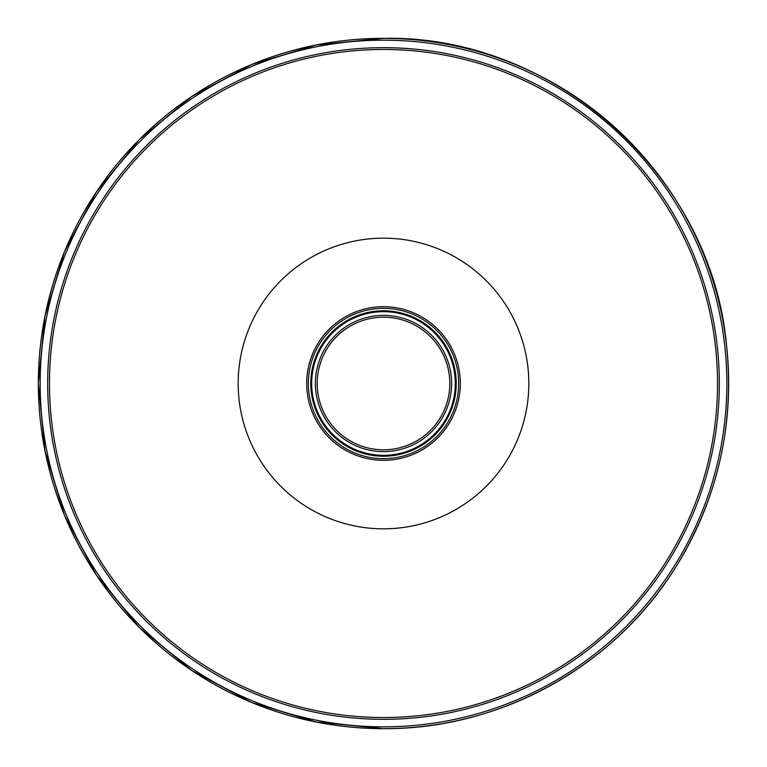 <?xml version="1.0" encoding="UTF-8"?>
<svg xmlns="http://www.w3.org/2000/svg" width="767" height="767" viewBox="0 0 767 767"><rect width="100%" height="100%" fill="white"/><g stroke="black" fill="none" stroke-linecap="round" stroke-linejoin="round"><path stroke-width="1.15" d="M383.5 528.827A145.327 145.327 0 0 0 528.827 383.5A145.327 145.327 0 0 0 383.5 238.173A145.327 145.327 0 0 0 238.173 383.5A145.327 145.327 0 0 0 383.5 528.827M383.5 315.381A68.119 68.119 0 0 0 315.381 383.5A68.119 68.119 0 0 0 383.5 451.619A68.119 68.119 0 0 0 451.619 383.5A68.119 68.119 0 0 0 383.5 315.381M383.5 306.695A76.805 76.805 0 0 1 460.305 383.5A76.805 76.805 0 0 1 383.5 460.305A76.805 76.805 0 0 1 306.695 383.5A76.805 76.805 0 0 1 383.5 306.695M383.5 308.334A75.166 75.166 0 0 1 458.666 383.5A75.166 75.166 0 0 1 383.5 458.666A75.166 75.166 0 0 1 308.334 383.5A75.166 75.166 0 0 1 383.5 308.334M383.5 717.529A334.028 334.028 0 0 1 49.471 383.5A334.028 334.028 0 0 1 383.5 49.471A334.028 334.028 0 0 1 717.529 383.5A334.028 334.028 0 0 1 383.5 717.529M383.5 719.321A335.821 335.821 0 0 1 47.679 383.5A335.821 335.821 0 0 1 383.5 47.679A335.821 335.821 0 0 1 719.321 383.5A335.821 335.821 0 0 1 383.5 719.321M383.5 726.838A343.338 343.338 0 0 1 40.162 383.5A343.338 343.338 0 0 1 383.5 40.162A343.338 343.338 0 0 1 726.838 383.5A343.338 343.338 0 0 1 383.5 726.838M383.5 728.65A345.15 345.15 0 0 1 38.35 383.5A345.15 345.15 0 0 1 383.5 38.35A345.15 345.15 0 0 1 728.65 383.5A345.15 345.15 0 0 1 383.5 728.65L316.167 722.015L251.413 702.38L191.75 670.483L139.441 627.559L96.517 575.26L64.62 515.587L44.985 450.833L38.35 383.5L44.985 316.167L64.62 251.413L96.517 191.75L139.441 139.441L191.74 96.517L251.413 64.62L316.167 44.985L383.5 38.35C554.186 34.649 711.517 175.557 726.57 345.629C734.642 425.762 717.423 500.026 674.922 568.443C613.514 666.964 499.585 729.59 383.5 728.65M383.5 455.32A71.82 71.82 0 0 1 311.68 383.5A71.82 71.82 0 0 1 383.5 311.68A71.82 71.82 0 0 1 455.32 383.5A71.82 71.82 0 0 1 383.5 455.32M383.5 310.769A72.731 72.731 0 0 1 456.231 383.5A72.731 72.731 0 0 1 383.5 456.231A72.731 72.731 0 0 1 310.769 383.5A72.731 72.731 0 0 1 383.5 310.769M383.5 317.193A66.307 66.307 0 0 0 317.193 383.5A66.307 66.307 0 0 0 383.5 449.807A66.307 66.307 0 0 0 449.807 383.5A66.307 66.307 0 0 0 383.5 317.193"/></g></svg>
